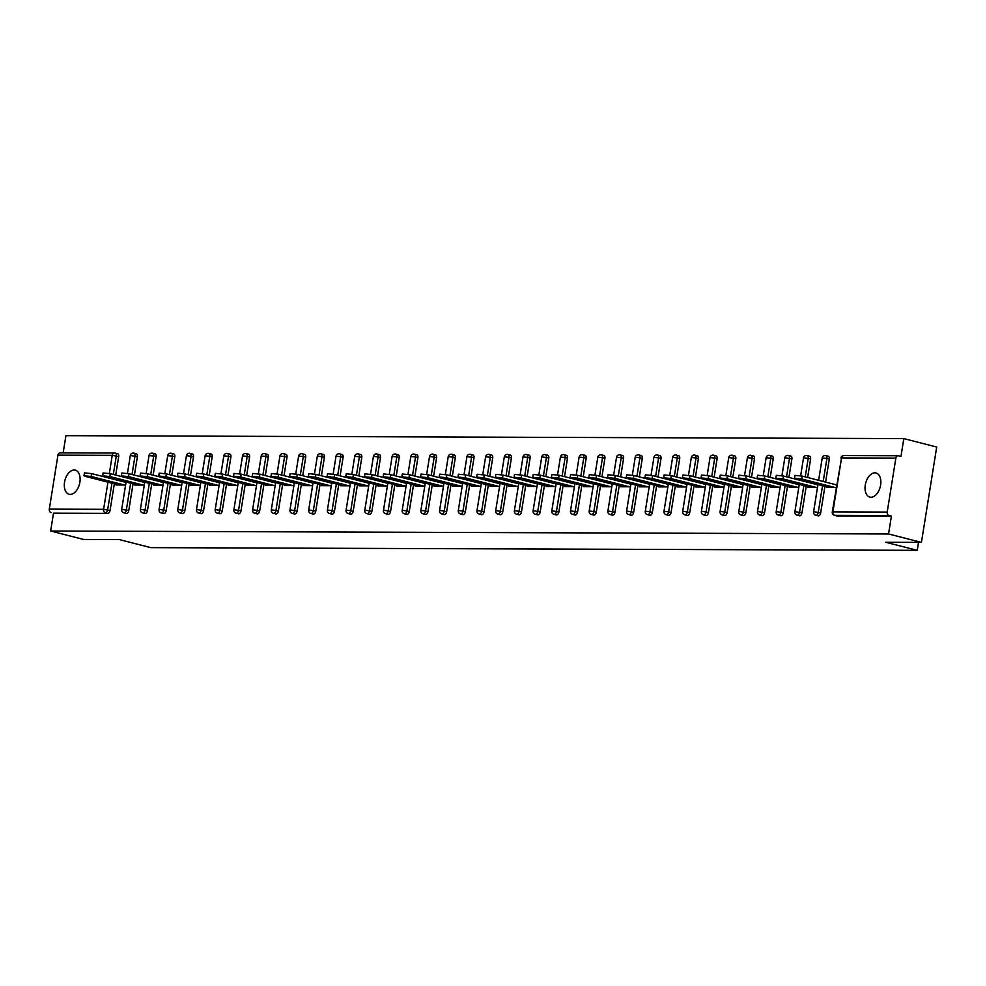 <?xml version="1.0" encoding="UTF-8"?>
<svg xmlns="http://www.w3.org/2000/svg" width="986" height="986" viewBox="0 0 986 986"><rect width="100%" height="100%" fill="white"/><g stroke="black" fill="none" stroke-linecap="round" stroke-linejoin="round"><path stroke-width="1.48" d="M874.902 472.824A12.448 7.531 -75.6 0 0 865.449 484.077A12.448 7.531 -75.6 0 0 869.862 497.092A12.448 7.531 -75.6 0 0 870.995 497.24A12.448 7.531 -75.6 0 0 880.449 485.975A12.448 7.531 -75.6 0 0 876.036 472.972A12.448 7.531 -75.6 0 0 874.902 472.824M74.16 470.002A12.448 7.531 -75.6 0 0 64.706 481.267A12.448 7.531 -75.6 0 0 69.119 494.269A12.448 7.531 -75.6 0 0 70.252 494.417A12.448 7.531 -75.6 0 0 79.706 483.165A12.448 7.531 -75.6 0 0 75.293 470.149A12.448 7.531 -75.6 0 0 74.16 470.002M903.817 438.61L900.957 456.444L898.554 455.828A2.921 2.292 90.2 0 0 898.11 455.766A2.921 2.292 90.2 0 0 895.855 458.108L887.203 512.079A2.921 2.292 90.2 0 0 889.002 515.518L891.406 516.134L888.546 533.968L921.429 542.386L936.7 447.04L903.817 438.61L65.914 435.664L63.166 452.833M921.429 542.386L885.711 542.263L917.239 550.336L918.508 542.374M917.239 550.336L150.772 547.637L119.244 539.564L83.527 539.441L50.643 531.01L53.49 513.188L107.794 513.373L53.49 513.188M51.099 512.572A2.921 2.292 -89.8 0 1 49.3 509.133L57.94 455.162A2.921 2.292 -89.8 0 1 60.208 452.82L114.512 453.018A2.921 2.292 -89.8 0 1 114.955 453.067A2.921 1.762 104.4 0 1 115.226 453.104A2.921 1.762 104.4 0 1 116.299 455.939L113.328 474.451M888.546 533.968L50.643 531.01M125.592 485.001L116.003 484.976L116.114 484.262M126.06 482.142L124.914 482.142M891.406 516.134L837.102 515.937A2.921 1.762 104.4 0 1 836.831 515.912A2.921 1.762 104.4 0 1 836.584 515.814M115.473 453.203L117.359 453.683A2.921 1.762 104.4 0 1 117.63 453.72A2.921 1.762 104.4 0 1 118.702 456.555L115.732 475.067M114.339 483.806L110.05 510.526A2.921 1.762 104.4 0 1 107.794 513.373M827.957 456.185A2.921 1.762 104.4 0 1 828.228 456.222A2.921 1.762 104.4 0 1 829.3 459.057L825.602 482.105M824.937 486.308L820.66 513.028A2.921 1.762 104.4 0 1 818.405 515.875A2.921 1.762 104.4 0 1 818.133 515.838A2.921 1.762 104.4 0 1 817.887 515.74M809.26 456.124A2.921 1.762 104.4 0 1 809.531 456.148A2.921 1.762 104.4 0 1 810.603 458.983L807.633 477.507M806.24 486.234L801.951 512.954A2.921 1.762 104.4 0 1 799.695 515.814A2.921 1.762 104.4 0 1 799.436 515.777A2.921 1.762 104.4 0 1 799.178 515.678M790.562 456.05A2.921 1.762 104.4 0 1 790.821 456.087A2.921 1.762 104.4 0 1 791.894 458.921L788.936 477.434M787.531 486.172L783.254 512.893A2.921 1.762 104.4 0 1 780.998 515.74A2.921 1.762 104.4 0 1 780.727 515.715A2.921 1.762 104.4 0 1 780.481 515.616M771.865 455.988A2.921 1.762 104.4 0 1 772.124 456.025A2.921 1.762 104.4 0 1 773.197 458.86L770.239 477.372M768.833 486.11L764.557 512.819A2.921 1.762 104.4 0 1 762.301 515.678A2.921 1.762 104.4 0 1 762.03 515.641A2.921 1.762 104.4 0 1 761.784 515.542M753.156 455.926A2.921 1.762 104.4 0 1 753.427 455.951A2.921 1.762 104.4 0 1 754.5 458.786L751.529 477.31M750.136 486.036L745.86 512.757A2.921 1.762 104.4 0 1 743.604 515.616A2.921 1.762 104.4 0 1 743.333 515.579A2.921 1.762 104.4 0 1 743.087 515.481M734.459 455.852A2.921 1.762 104.4 0 1 734.73 455.889A2.921 1.762 104.4 0 1 735.803 458.724L732.832 477.236M731.439 485.975L727.15 512.695A2.921 1.762 104.4 0 1 724.895 515.542A2.921 1.762 104.4 0 1 724.636 515.518A2.921 1.762 104.4 0 1 724.39 515.419M715.762 455.791A2.921 1.762 104.4 0 1 716.021 455.828A2.921 1.762 104.4 0 1 717.105 458.663L714.135 477.175M712.73 485.913L708.453 512.621A2.921 1.762 104.4 0 1 706.198 515.481A2.921 1.762 104.4 0 1 705.927 515.444A2.921 1.762 104.4 0 1 705.68 515.345M697.065 455.729A2.921 1.762 104.4 0 1 697.324 455.754A2.921 1.762 104.4 0 1 698.396 458.589L695.438 477.113M694.033 485.839L689.756 512.56A2.921 1.762 104.4 0 1 687.501 515.419A2.921 1.762 104.4 0 1 687.23 515.382A2.921 1.762 104.4 0 1 686.983 515.284M678.356 455.655A2.921 1.762 104.4 0 1 678.627 455.692A2.921 1.762 104.4 0 1 679.699 458.527L676.729 477.039M675.336 485.778L671.059 512.498A2.921 1.762 104.4 0 1 668.804 515.345A2.921 1.762 104.4 0 1 668.533 515.321A2.921 1.762 104.4 0 1 668.286 515.222M659.659 455.594A2.921 1.762 104.4 0 1 659.93 455.631A2.921 1.762 104.4 0 1 661.002 458.465L658.032 476.977M656.639 485.716L652.35 512.424A2.921 1.762 104.4 0 1 650.094 515.284A2.921 1.762 104.4 0 1 649.836 515.247A2.921 1.762 104.4 0 1 649.589 515.148M640.962 455.532A2.921 1.762 104.4 0 1 641.22 455.557A2.921 1.762 104.4 0 1 642.305 458.391L639.335 476.904M637.93 485.642L633.653 512.363A2.921 1.762 104.4 0 1 631.397 515.222A2.921 1.762 104.4 0 1 631.139 515.185A2.921 1.762 104.4 0 1 630.88 515.086M622.265 455.458A2.921 1.762 104.4 0 1 622.523 455.495A2.921 1.762 104.4 0 1 623.596 458.33L620.638 476.842M619.233 485.58L614.956 512.301A2.921 1.762 104.4 0 1 612.7 515.148A2.921 1.762 104.4 0 1 612.429 515.123A2.921 1.762 104.4 0 1 612.183 515.025M603.555 455.396A2.921 1.762 104.4 0 1 603.826 455.433A2.921 1.762 104.4 0 1 604.899 458.268L601.928 476.78M600.536 485.519L596.259 512.227A2.921 1.762 104.4 0 1 594.003 515.086A2.921 1.762 104.4 0 1 593.732 515.049A2.921 1.762 104.4 0 1 593.486 514.951M584.858 455.335A2.921 1.762 104.4 0 1 585.129 455.359A2.921 1.762 104.4 0 1 586.202 458.194L583.231 476.706M581.839 485.445L577.549 512.165A2.921 1.762 104.4 0 1 575.294 515.025A2.921 1.762 104.4 0 1 575.035 514.988A2.921 1.762 104.4 0 1 574.789 514.889M566.161 455.261A2.921 1.762 104.4 0 1 566.42 455.298A2.921 1.762 104.4 0 1 567.505 458.133L564.534 476.645M563.129 485.383L558.852 512.104A2.921 1.762 104.4 0 1 556.597 514.951A2.921 1.762 104.4 0 1 556.338 514.926A2.921 1.762 104.4 0 1 556.079 514.828M547.464 455.199A2.921 1.762 104.4 0 1 547.723 455.236A2.921 1.762 104.4 0 1 548.795 458.071L545.837 476.583M544.432 485.322L540.155 512.03A2.921 1.762 104.4 0 1 537.9 514.889A2.921 1.762 104.4 0 1 537.629 514.852A2.921 1.762 104.4 0 1 537.382 514.754M528.755 455.138A2.921 1.762 104.4 0 1 529.026 455.162A2.921 1.762 104.4 0 1 530.098 457.997L527.128 476.509M525.735 485.248L521.458 511.968A2.921 1.762 104.4 0 1 519.203 514.828A2.921 1.762 104.4 0 1 518.932 514.791A2.921 1.762 104.4 0 1 518.685 514.692M510.058 455.064A2.921 1.762 104.4 0 1 510.329 455.101A2.921 1.762 104.4 0 1 511.401 457.935L508.431 476.448M507.038 485.186L502.749 511.907A2.921 1.762 104.4 0 1 500.494 514.754A2.921 1.762 104.4 0 1 500.235 514.729A2.921 1.762 104.4 0 1 499.988 514.63M491.361 455.002A2.921 1.762 104.4 0 1 491.62 455.039A2.921 1.762 104.4 0 1 492.704 457.874L489.734 476.386M488.329 485.124L484.052 511.833A2.921 1.762 104.4 0 1 481.797 514.692A2.921 1.762 104.4 0 1 481.538 514.655A2.921 1.762 104.4 0 1 481.279 514.556M472.664 454.94A2.921 1.762 104.4 0 1 472.923 454.965A2.921 1.762 104.4 0 1 473.995 457.8L471.037 476.312M469.632 485.05L465.355 511.771A2.921 1.762 104.4 0 1 463.1 514.63A2.921 1.762 104.4 0 1 462.828 514.593A2.921 1.762 104.4 0 1 462.582 514.495M453.954 454.866A2.921 1.762 104.4 0 1 454.226 454.903A2.921 1.762 104.4 0 1 455.298 457.738L452.34 476.25M450.935 484.989L446.658 511.709A2.921 1.762 104.4 0 1 444.403 514.556A2.921 1.762 104.4 0 1 444.131 514.532A2.921 1.762 104.4 0 1 443.885 514.433M435.257 454.805A2.921 1.762 104.4 0 1 435.529 454.842A2.921 1.762 104.4 0 1 436.601 457.677L433.63 476.189M432.238 484.927L427.961 511.635A2.921 1.762 104.4 0 1 425.693 514.495A2.921 1.762 104.4 0 1 425.434 514.458A2.921 1.762 104.4 0 1 425.188 514.359M416.56 454.743A2.921 1.762 104.4 0 1 416.819 454.768A2.921 1.762 104.4 0 1 417.904 457.603L414.933 476.115M413.528 484.853L409.252 511.574A2.921 1.762 104.4 0 1 406.996 514.433A2.921 1.762 104.4 0 1 406.737 514.396A2.921 1.762 104.4 0 1 406.478 514.298M397.863 454.669A2.921 1.762 104.4 0 1 398.122 454.706A2.921 1.762 104.4 0 1 399.194 457.541L396.236 476.053M394.831 484.792L390.555 511.512A2.921 1.762 104.4 0 1 388.299 514.359A2.921 1.762 104.4 0 1 388.028 514.335A2.921 1.762 104.4 0 1 387.781 514.236M379.154 454.608A2.921 1.762 104.4 0 1 379.425 454.645A2.921 1.762 104.4 0 1 380.497 457.479L377.539 475.991M376.134 484.73L371.858 511.438A2.921 1.762 104.4 0 1 369.602 514.298A2.921 1.762 104.4 0 1 369.331 514.261A2.921 1.762 104.4 0 1 369.084 514.162M360.457 454.546A2.921 1.762 104.4 0 1 360.728 454.571A2.921 1.762 104.4 0 1 361.8 457.405L358.83 475.918M357.437 484.656L353.161 511.377A2.921 1.762 104.4 0 1 350.893 514.236A2.921 1.762 104.4 0 1 350.634 514.199A2.921 1.762 104.4 0 1 350.387 514.1M341.76 454.472A2.921 1.762 104.4 0 1 342.031 454.509A2.921 1.762 104.4 0 1 343.103 457.344L340.133 475.856M338.74 484.594L334.451 511.315A2.921 1.762 104.4 0 1 332.196 514.162A2.921 1.762 104.4 0 1 331.937 514.125A2.921 1.762 104.4 0 1 331.678 514.039M323.063 454.41A2.921 1.762 104.4 0 1 323.322 454.447A2.921 1.762 104.4 0 1 324.394 457.27L321.436 475.794M320.031 484.533L315.754 511.241A2.921 1.762 104.4 0 1 313.499 514.1A2.921 1.762 104.4 0 1 313.228 514.063A2.921 1.762 104.4 0 1 312.981 513.965M304.354 454.349A2.921 1.762 104.4 0 1 304.625 454.373A2.921 1.762 104.4 0 1 305.697 457.208L302.739 475.72M301.334 484.459L297.057 511.179A2.921 1.762 104.4 0 1 294.802 514.039A2.921 1.762 104.4 0 1 294.531 514.002A2.921 1.762 104.4 0 1 294.284 513.903M285.657 454.275A2.921 1.762 104.4 0 1 285.928 454.312A2.921 1.762 104.4 0 1 287 457.147L284.03 475.659M282.637 484.397L278.36 511.118A2.921 1.762 104.4 0 1 276.092 513.965A2.921 1.762 104.4 0 1 275.834 513.928A2.921 1.762 104.4 0 1 275.587 513.829M266.959 454.213A2.921 1.762 104.4 0 1 267.231 454.25A2.921 1.762 104.4 0 1 268.303 457.073L265.333 475.597M263.94 484.336L259.651 511.044A2.921 1.762 104.4 0 1 257.395 513.903A2.921 1.762 104.4 0 1 257.136 513.866A2.921 1.762 104.4 0 1 256.878 513.768M248.262 454.152A2.921 1.762 104.4 0 1 248.521 454.176A2.921 1.762 104.4 0 1 249.594 457.011L246.636 475.523M245.231 484.262L240.954 510.982A2.921 1.762 104.4 0 1 238.698 513.842A2.921 1.762 104.4 0 1 238.427 513.805A2.921 1.762 104.4 0 1 238.181 513.706M229.553 454.078A2.921 1.762 104.4 0 1 229.824 454.115A2.921 1.762 104.4 0 1 230.897 456.949L227.939 475.462M226.534 484.2L222.257 510.921A2.921 1.762 104.4 0 1 220.001 513.768A2.921 1.762 104.4 0 1 219.73 513.731A2.921 1.762 104.4 0 1 219.484 513.632M210.856 454.016A2.921 1.762 104.4 0 1 211.127 454.053A2.921 1.762 104.4 0 1 212.2 456.875L209.229 475.4M207.836 484.126L203.56 510.847A2.921 1.762 104.4 0 1 201.304 513.706A2.921 1.762 104.4 0 1 201.033 513.669A2.921 1.762 104.4 0 1 200.787 513.57M192.159 453.942A2.921 1.762 104.4 0 1 192.43 453.979A2.921 1.762 104.4 0 1 193.502 456.814L190.532 475.326M189.139 484.064L184.85 510.785A2.921 1.762 104.4 0 1 182.595 513.632A2.921 1.762 104.4 0 1 182.336 513.607A2.921 1.762 104.4 0 1 182.077 513.509M173.462 453.88A2.921 1.762 104.4 0 1 173.721 453.917A2.921 1.762 104.4 0 1 174.793 456.752L171.835 475.264M170.43 484.003L166.153 510.723A2.921 1.762 104.4 0 1 163.898 513.57A2.921 1.762 104.4 0 1 163.627 513.533A2.921 1.762 104.4 0 1 163.38 513.435M154.765 453.819A2.921 1.762 104.4 0 1 155.024 453.856A2.921 1.762 104.4 0 1 156.096 456.678L153.138 475.203M151.733 483.929L147.456 510.649A2.921 1.762 104.4 0 1 145.201 513.509A2.921 1.762 104.4 0 1 144.93 513.472A2.921 1.762 104.4 0 1 144.683 513.373M136.056 453.745A2.921 1.762 104.4 0 1 136.327 453.782A2.921 1.762 104.4 0 1 137.399 456.617L134.429 475.129M133.036 483.867L128.759 510.588A2.921 1.762 104.4 0 1 126.504 513.435A2.921 1.762 104.4 0 1 126.233 513.41A2.921 1.762 104.4 0 1 125.986 513.312M134.823 484.323L134.7 485.038L144.301 485.075M144.757 482.216L143.611 482.203M153.52 484.397L153.409 485.1L162.998 485.137M163.454 482.277L162.32 482.277M172.217 484.459L172.106 485.174L181.695 485.198M182.151 482.339L181.017 482.339M190.914 484.52L190.803 485.235L200.392 485.272M200.861 482.413L199.714 482.4M209.624 484.594L209.5 485.297L219.102 485.334M219.558 482.474L218.411 482.474M228.321 484.656L228.21 485.371L237.799 485.395M238.255 482.536L237.121 482.536M247.018 484.718L246.907 485.432L256.496 485.469M256.952 482.61L255.818 482.598M265.715 484.792L265.604 485.494L275.193 485.531M275.649 482.672L274.515 482.672M284.424 484.853L284.301 485.568L293.902 485.605M294.358 482.733L293.212 482.733M303.121 484.915L303.01 485.63L312.599 485.667M313.055 482.807L311.921 482.795M321.818 484.989L321.707 485.691L331.296 485.728M331.752 482.869L330.618 482.869M340.515 485.05L340.404 485.765L349.993 485.802M350.449 482.93L349.315 482.93M359.224 485.112L359.101 485.827L368.702 485.864M369.158 483.004L368.012 482.992M377.921 485.186L377.811 485.888L387.399 485.925M387.855 483.066L386.709 483.066M396.618 485.248L396.508 485.962L406.096 485.999M406.552 483.128L405.419 483.128M415.316 485.309L415.205 486.024L424.793 486.061M425.249 483.202L424.116 483.189M434.025 485.383L433.902 486.098L443.503 486.123M443.959 483.263L442.813 483.263M452.722 485.445L452.611 486.16L462.2 486.197M462.656 483.337L461.51 483.325M471.419 485.506L471.308 486.221L480.897 486.258M481.353 483.399L480.219 483.399M490.116 485.58L490.005 486.295L499.594 486.32M500.05 483.46L498.916 483.46M508.825 485.642L508.702 486.357L518.291 486.394M518.759 483.534L517.613 483.522M527.522 485.704L527.411 486.418L537 486.455M537.456 483.596L536.31 483.596M546.219 485.778L546.108 486.492L555.697 486.517M556.153 483.658L555.019 483.658M564.916 485.839L564.805 486.554L574.394 486.591M574.85 483.732L573.716 483.719M583.626 485.901L583.502 486.616L593.091 486.653M593.56 483.793L592.413 483.793M602.323 485.975L602.212 486.69L611.801 486.714M612.257 483.855L611.11 483.855M621.02 486.036L620.909 486.751L630.498 486.788M630.954 483.929L629.82 483.916M639.717 486.098L639.606 486.813L649.195 486.85M649.651 483.99L648.517 483.99M658.426 486.172L658.303 486.887L667.892 486.911M668.36 484.052L667.214 484.052M677.123 486.234L677.012 486.948L686.601 486.985M687.057 484.126L685.911 484.114M695.82 486.295L695.709 487.01L705.298 487.047M705.754 484.188L704.62 484.188M714.517 486.369L714.406 487.084L723.995 487.109M724.451 484.249L723.317 484.249M733.214 486.431L733.103 487.146L742.692 487.183M743.161 484.323L742.014 484.311M751.924 486.492L751.8 487.207L761.402 487.244M761.858 484.385L760.711 484.385M770.621 486.566L770.51 487.281L780.099 487.306M780.555 484.446L779.421 484.446M789.318 486.628L789.207 487.343L798.796 487.38M799.252 484.52L798.118 484.508M808.015 486.702L807.904 487.404L817.493 487.441M817.961 484.582L816.815 484.582M826.724 486.764L826.601 487.478L836.202 487.503M836.658 484.644L835.512 484.644M83.946 475.745L84.402 472.886L91.587 473.6L91.119 476.46L83.946 475.745L85.609 476.448L118.949 484.989M91.119 476.46L124.458 485.001M91.587 473.6L126.011 482.425M102.643 475.819L103.111 472.947L110.284 473.674L109.828 476.534L102.643 475.819L137.646 485.05M109.828 476.534L143.155 485.063M110.284 473.674L144.708 482.487M121.352 475.881L121.808 473.021L128.981 473.736L128.525 476.595L121.352 475.881L123.016 476.583L156.343 485.112M128.525 476.595L161.852 485.137M128.981 473.736L163.405 482.548M140.049 475.942L140.505 473.083L147.678 473.798L147.222 476.657L140.049 475.942L141.713 476.645L175.04 485.186M147.222 476.657L180.561 485.198M147.678 473.798L182.114 482.622M158.746 476.016L159.202 473.144L166.387 473.872L165.919 476.731L158.746 476.016L193.737 485.248M165.919 476.731L199.258 485.26M166.387 473.872L200.811 482.684M177.443 476.078L177.911 473.218L185.085 473.933L184.629 476.793L177.443 476.078L179.107 476.78L212.446 485.309M184.629 476.793L217.955 485.334M185.085 473.933L219.508 482.758M196.152 476.139L196.608 473.28L203.782 473.995L203.326 476.854L196.152 476.139L197.804 476.842L231.143 485.383M203.326 476.854L236.652 485.395M203.782 473.995L238.205 482.82M214.849 476.213L215.305 473.342L222.479 474.069L222.023 476.928L214.849 476.213L249.84 485.445M222.023 476.928L255.362 485.469M222.479 474.069L256.915 482.881M233.546 476.275L234.002 473.416L241.188 474.13L240.72 476.99L233.546 476.275L235.21 476.977L268.537 485.506M240.72 476.99L274.059 485.531M241.188 474.13L275.612 482.955M252.243 476.337L252.712 473.477L259.885 474.192L259.429 477.051L252.243 476.337L253.907 477.039L287.246 485.58M259.429 477.051L292.756 485.593M259.885 474.192L294.309 483.017M270.953 476.411L271.409 473.551L278.582 474.266L278.126 477.125L270.953 476.411L272.604 477.101L305.943 485.642M278.126 477.125L311.453 485.667M278.582 474.266L313.006 483.078M289.65 476.472L290.106 473.613L297.279 474.328L296.823 477.187L289.65 476.472L291.314 477.175L324.64 485.704M296.823 477.187L330.162 485.728M297.279 474.328L331.715 483.152M308.347 476.534L308.803 473.674L315.976 474.389L315.52 477.249L308.347 476.534L310.011 477.236L343.338 485.778M315.52 477.249L348.859 485.79M315.976 474.389L350.412 483.214M327.044 476.608L327.512 473.748L334.685 474.463L334.229 477.323L327.044 476.608L362.047 485.839M334.229 477.323L367.556 485.864M334.685 474.463L369.109 483.276M345.753 476.669L346.209 473.81L353.382 474.525L352.926 477.384L345.753 476.669L347.405 477.372L380.744 485.901M352.926 477.384L386.253 485.925M353.382 474.525L387.806 483.35M364.45 476.731L364.906 473.872L372.079 474.586L371.623 477.458L364.45 476.731L366.114 477.434L399.441 485.975M371.623 477.458L404.963 485.987M372.079 474.586L406.515 483.411M383.147 476.805L383.603 473.946L390.776 474.66L390.32 477.52L383.147 476.805L418.138 486.036M390.32 477.52L423.66 486.061M390.776 474.66L425.212 483.473M401.844 476.867L402.313 474.007L409.486 474.722L409.03 477.581L401.844 476.867L403.508 477.569L436.847 486.098M409.03 477.581L442.357 486.123M409.486 474.722L443.91 483.547M420.554 476.928L421.01 474.069L428.183 474.784L427.727 477.655L420.554 476.928L422.205 477.631L455.544 486.172M427.727 477.655L461.054 486.184M428.183 474.784L462.607 483.608M439.251 477.002L439.707 474.143L446.88 474.858L446.424 477.717L439.251 477.002L474.241 486.234M446.424 477.717L479.763 486.258M446.88 474.858L481.316 483.67M457.948 477.064L458.404 474.204L465.577 474.919L465.121 477.779L457.948 477.064L459.612 477.766L492.938 486.295M465.121 477.779L498.46 486.32M465.577 474.919L500.013 483.744M476.645 477.125L477.113 474.266L484.286 474.981L483.83 477.853L476.645 477.125L478.309 477.828L511.648 486.369M483.83 477.853L517.157 486.381M484.286 474.981L518.71 483.806M495.354 477.199L495.81 474.34L502.983 475.055L502.527 477.914L495.354 477.199L497.006 477.89L530.345 486.431M502.527 477.914L535.854 486.455M502.983 475.055L537.407 483.867M514.051 477.261L514.507 474.402L521.68 475.116L521.224 477.976L514.051 477.261L515.715 477.964L549.042 486.492M521.224 477.976L554.551 486.517M521.68 475.116L556.116 483.941M532.748 477.323L533.204 474.463L540.377 475.178L539.921 478.05L532.748 477.323L534.412 478.025L567.739 486.566M539.921 478.05L573.26 486.579M540.377 475.178L574.813 484.003M551.445 477.397L551.901 474.537L559.087 475.252L558.618 478.111L551.445 477.397L586.448 486.628M558.618 478.111L591.957 486.653M559.087 475.252L593.51 484.064M570.154 477.458L570.611 474.599L577.784 475.314L577.328 478.173L570.154 477.458L571.806 478.161L605.145 486.69M577.328 478.173L610.654 486.714M577.784 475.314L612.207 484.138M588.852 477.52L589.308 474.66L596.481 475.388L596.025 478.247L588.852 477.52L590.515 478.222L623.842 486.764M596.025 478.247L629.351 486.776M596.481 475.388L630.917 484.2M607.549 477.594L608.005 474.734L615.178 475.449L614.722 478.309L607.549 477.594L642.539 486.825M614.722 478.309L648.061 486.85M615.178 475.449L649.614 484.262M626.246 477.655L626.702 474.796L633.887 475.511L633.419 478.37L626.246 477.655L627.909 478.358L661.249 486.887M633.419 478.37L666.758 486.911M633.887 475.511L668.311 484.336M644.955 477.717L645.411 474.858L652.584 475.585L652.128 478.444L644.955 477.717L646.606 478.42L679.946 486.961M652.128 478.444L685.455 486.973M652.584 475.585L687.008 484.397M663.652 477.791L664.108 474.932L671.281 475.646L670.825 478.506L663.652 477.791L698.643 487.022M670.825 478.506L704.152 487.047M671.281 475.646L705.705 484.459M682.349 477.853L682.805 474.993L689.978 475.708L689.522 478.567L682.349 477.853L684.013 478.555L717.34 487.084M689.522 478.567L722.861 487.109M689.978 475.708L724.414 484.533M701.046 477.914L701.502 475.055L708.688 475.782L708.219 478.641L701.046 477.914L702.71 478.617L736.049 487.158M708.219 478.641L741.558 487.17M708.688 475.782L743.111 484.594M719.743 477.988L720.211 475.129L727.385 475.844L726.928 478.703L719.743 477.988L754.746 487.22M726.928 478.703L760.255 487.244M727.385 475.844L761.808 484.656M738.452 478.05L738.908 475.19L746.082 475.905L745.626 478.765L738.452 478.05L740.116 478.752L773.443 487.281M745.626 478.765L778.952 487.306M746.082 475.905L780.505 484.73M757.149 478.111L757.605 475.252L764.779 475.979L764.323 478.839L757.149 478.111L758.813 478.814L792.14 487.355M764.323 478.839L797.662 487.367M764.779 475.979L799.215 484.792M775.846 478.185L776.302 475.326L783.488 476.041L783.02 478.9L775.846 478.185L810.837 487.417M783.02 478.9L816.359 487.441M783.488 476.041L817.912 484.853M794.543 478.247L795.012 475.388L802.185 476.102L801.729 478.962L794.543 478.247L796.207 478.95L829.546 487.491M801.729 478.962L835.056 487.503M802.185 476.102L836.609 484.927M49.3 509.133L103.604 509.318L107.955 482.166M109.347 473.453L112.244 455.347L57.94 455.162M111.936 483.189L107.647 509.91A2.921 1.762 -75.6 0 1 105.391 512.757A2.921 2.292 -89.8 0 1 103.604 509.318L110.05 510.526M118.702 456.555L112.244 455.347A2.921 2.292 -89.8 0 1 114.512 453.018A2.921 2.921 0 0 1 115.226 453.104L117.63 453.72M895.855 458.108L841.551 457.923L832.899 511.894L887.203 512.079M889.002 515.518L834.698 515.333L837.102 515.937M832.899 511.894A2.921 2.292 90.2 0 0 834.698 515.333A2.921 1.762 104.4 0 1 834.427 515.296A2.921 2.921 0 0 1 832.27 512.005L832.899 511.894M844.262 455.643A2.921 2.292 90.2 0 0 843.806 455.581A2.921 2.292 90.2 0 0 841.551 457.923L832.27 512.005M137.399 456.617L130.312 455.532L127.453 473.403M130.633 483.251L126.356 509.972L121.672 509.503A2.921 2.921 0 0 0 123.829 512.794A2.921 1.762 104.4 0 0 124.1 512.831A2.921 1.762 -75.6 0 0 126.356 509.972L128.759 510.588M133.652 453.141A2.921 1.762 104.4 0 1 133.923 453.166A2.921 1.762 104.4 0 1 134.996 456L132.025 474.512M156.096 456.678L153.693 456.062L150.735 474.586M149.33 483.325L145.053 510.033L147.456 510.649M174.793 456.752L172.402 456.136L169.432 474.648M168.027 483.386L163.75 510.107L166.153 510.723M193.502 456.814L191.099 456.198L188.129 474.71M186.736 483.448L182.447 510.169L184.85 510.785M212.2 456.875L209.796 456.271L206.826 474.784M205.433 483.522L201.156 510.23L203.56 510.847M230.897 456.949L228.493 456.333L225.535 474.845M224.13 483.584L219.853 510.304L222.257 510.921M249.594 457.011L247.203 456.395L244.232 474.907M242.827 483.645L238.55 510.366L240.954 510.982M268.303 457.073L265.9 456.469L262.929 474.981M261.536 483.719L257.247 510.428L259.651 511.044M287 457.147L284.597 456.53L281.626 475.042M280.234 483.781L275.957 510.501L278.36 511.118M305.697 457.208L303.294 456.592L300.336 475.104M298.931 483.843L294.654 510.563L297.057 511.179M324.394 457.27L322.003 456.666L319.033 475.178M317.628 483.916L313.351 510.625L315.754 511.241M343.103 457.344L340.7 456.728L337.73 475.24M336.337 483.978L332.048 510.699L334.451 511.315M361.8 457.405L359.397 456.789L356.427 475.301M355.034 484.04L350.757 510.76L353.161 511.377M380.497 457.479L378.094 456.863L375.136 475.375M373.731 484.114L369.454 510.822L371.858 511.438M399.194 457.541L396.791 456.925L393.833 475.437M392.428 484.175L388.151 510.896L390.555 511.512M417.904 457.603L415.5 456.986L412.53 475.498M411.137 484.237L406.848 510.958L409.252 511.574M436.601 457.677L434.197 457.06L431.227 475.572M429.834 484.311L425.558 511.019L427.961 511.635M455.298 457.738L452.894 457.122L449.936 475.634M448.531 484.372L444.255 511.093L446.658 511.709M473.995 457.8L471.591 457.184L468.633 475.696M467.228 484.434L462.952 511.155L465.355 511.771M492.704 457.874L490.301 457.257L487.33 475.77M485.938 484.508L481.649 511.216L484.052 511.833M511.401 457.935L508.998 457.319L506.028 475.831M504.635 484.57L500.358 511.29L502.749 511.907M530.098 457.997L527.695 457.381L524.737 475.905M523.332 484.631L519.055 511.352L521.458 511.968M548.795 458.071L546.392 457.455L543.434 475.967M542.029 484.705L537.752 511.414L540.155 512.03M567.505 458.133L565.101 457.516L562.131 476.028M560.726 484.767L556.449 511.487L558.852 512.104M586.202 458.194L583.798 457.578L580.828 476.102M579.435 484.829L575.158 511.549L577.549 512.165M604.899 458.268L602.495 457.652L599.537 476.164M598.132 484.902L593.855 511.611L596.259 512.227M623.596 458.33L621.192 457.714L618.234 476.226M616.829 484.964L612.553 511.685L614.956 512.301M642.305 458.391L639.902 457.775L636.931 476.3M635.526 485.026L631.25 511.746L633.653 512.363M661.002 458.465L658.599 457.849L655.628 476.361M654.236 485.1L649.947 511.82L652.35 512.424M679.699 458.527L677.296 457.911L674.325 476.423M672.933 485.161L668.656 511.882L671.059 512.498M698.396 458.589L695.993 457.972L693.035 476.497M691.63 485.223L687.353 511.944L689.756 512.56M717.105 458.663L714.702 458.046L711.732 476.558M710.327 485.297L706.05 512.017L708.453 512.621M735.803 458.724L733.399 458.108L730.429 476.62M729.036 485.358L724.747 512.079L727.15 512.695M754.5 458.786L752.096 458.17L749.126 476.694M747.733 485.42L743.456 512.141L745.86 512.757M773.197 458.86L770.793 458.243L767.835 476.756M766.43 485.494L762.153 512.215L764.557 512.819M791.894 458.921L789.503 458.305L786.532 476.817M785.127 485.556L780.85 512.276L783.254 512.893M810.603 458.983L808.2 458.367L805.229 476.891M803.837 485.617L799.547 512.338L801.951 512.954M829.3 459.057L826.897 458.441L823.199 481.488M822.534 485.691L818.257 512.412L820.66 513.028M152.362 453.203A2.921 1.762 104.4 0 1 152.62 453.24A2.921 1.762 104.4 0 1 153.693 456.062L149.022 455.606L146.15 473.465M140.998 509.454L140.369 509.565A2.921 2.921 0 0 0 142.526 512.856A2.921 1.762 104.4 0 0 142.797 512.893A2.921 1.762 -75.6 0 0 145.053 510.033L140.998 509.454M171.059 453.264A2.921 1.762 104.4 0 1 171.317 453.301A2.921 1.762 104.4 0 1 172.402 456.136L167.719 455.668L164.859 473.526M159.707 509.515L159.079 509.639A2.921 2.921 0 0 0 161.236 512.917A2.921 1.762 104.4 0 0 161.494 512.954A2.921 1.762 -75.6 0 0 163.75 510.107L159.707 509.515M189.756 453.338A2.921 1.762 104.4 0 1 190.027 453.363A2.921 1.762 104.4 0 1 191.099 456.198L186.416 455.729L183.556 473.6M178.404 509.589L177.776 509.7A2.921 2.921 0 0 0 179.933 512.991A2.921 1.762 104.4 0 0 180.191 513.028A2.921 1.762 -75.6 0 0 182.447 510.169L178.404 509.589M208.453 453.4A2.921 1.762 104.4 0 1 208.724 453.437A2.921 1.762 104.4 0 1 209.796 456.271L205.113 455.803L202.253 473.662M197.101 509.651L196.473 509.762A2.921 2.921 0 0 0 198.63 513.053A2.921 1.762 104.4 0 0 198.901 513.09A2.921 1.762 -75.6 0 0 201.156 510.23L197.101 509.651M227.162 453.461A2.921 1.762 104.4 0 1 227.421 453.498A2.921 1.762 104.4 0 1 228.493 456.333L223.822 455.865L220.95 473.724M215.798 509.713L215.17 509.836A2.921 2.921 0 0 0 217.327 513.127A2.921 1.762 104.4 0 0 217.598 513.151A2.921 1.762 -75.6 0 0 219.853 510.304L215.798 509.713M245.859 453.535A2.921 1.762 104.4 0 1 246.118 453.56A2.921 1.762 104.4 0 1 247.203 456.395L242.519 455.926L239.66 473.798M234.508 509.787L233.867 509.898A2.921 2.921 0 0 0 236.036 513.188A2.921 1.762 104.4 0 0 236.295 513.225A2.921 1.762 -75.6 0 0 238.55 510.366L234.508 509.787M264.556 453.597A2.921 1.762 104.4 0 1 264.827 453.634A2.921 1.762 104.4 0 1 265.9 456.469L261.216 456L258.357 473.859M253.205 509.848L252.576 509.959A2.921 2.921 0 0 0 254.733 513.25A2.921 1.762 104.4 0 0 254.992 513.287A2.921 1.762 -75.6 0 0 257.247 510.428L253.205 509.848M283.253 453.659A2.921 1.762 104.4 0 1 283.524 453.696A2.921 1.762 104.4 0 1 284.597 456.53L279.913 456.062L277.054 473.921M271.902 509.91L271.273 510.033A2.921 2.921 0 0 0 273.43 513.324A2.921 1.762 104.4 0 0 273.701 513.349A2.921 1.762 -75.6 0 0 275.957 510.501L271.902 509.91M301.962 453.733A2.921 1.762 104.4 0 1 302.221 453.757A2.921 1.762 104.4 0 1 303.294 456.592L298.622 456.124L295.751 473.995M290.599 509.984L289.97 510.095A2.921 2.921 0 0 0 292.127 513.386A2.921 1.762 104.4 0 0 292.398 513.423A2.921 1.762 -75.6 0 0 294.654 510.563L290.599 509.984M320.66 453.794A2.921 1.762 104.4 0 1 320.918 453.831A2.921 1.762 104.4 0 1 322.003 456.666L317.319 456.198L314.46 474.056M309.308 510.045L308.667 510.156A2.921 2.921 0 0 0 310.824 513.447A2.921 1.762 104.4 0 0 311.095 513.484A2.921 1.762 -75.6 0 0 313.351 510.625L309.308 510.045M339.357 453.856A2.921 1.762 104.4 0 1 339.628 453.893A2.921 1.762 104.4 0 1 340.7 456.728L336.016 456.259L333.157 474.118M328.005 510.107L327.377 510.23A2.921 2.921 0 0 0 329.534 513.521A2.921 1.762 104.4 0 0 329.792 513.546A2.921 1.762 -75.6 0 0 332.048 510.699L328.005 510.107M358.054 453.93A2.921 1.762 104.4 0 1 358.325 453.954A2.921 1.762 104.4 0 1 359.397 456.789L354.714 456.321L351.854 474.192M346.702 510.181L346.074 510.292A2.921 2.921 0 0 0 348.231 513.583A2.921 1.762 104.4 0 0 348.502 513.62A2.921 1.762 -75.6 0 0 350.757 510.76L346.702 510.181M376.763 453.991A2.921 1.762 104.4 0 1 377.022 454.028A2.921 1.762 104.4 0 1 378.094 456.863L373.423 456.395L370.551 474.254M365.399 510.243L364.771 510.354A2.921 2.921 0 0 0 366.928 513.644A2.921 1.762 104.4 0 0 367.199 513.681A2.921 1.762 -75.6 0 0 369.454 510.822L365.399 510.243M395.46 454.053A2.921 1.762 104.4 0 1 395.719 454.09A2.921 1.762 104.4 0 1 396.791 456.925L392.12 456.456L389.26 474.315M384.096 510.304L383.468 510.428A2.921 2.921 0 0 0 385.625 513.718A2.921 1.762 104.4 0 0 385.896 513.743A2.921 1.762 -75.6 0 0 388.151 510.896L384.096 510.304M414.157 454.127A2.921 1.762 104.4 0 1 414.428 454.152A2.921 1.762 104.4 0 1 415.5 456.986L410.817 456.518L407.957 474.389M402.806 510.378L402.177 510.489A2.921 2.921 0 0 0 404.334 513.78A2.921 1.762 104.4 0 0 404.593 513.817A2.921 1.762 -75.6 0 0 406.848 510.958L402.806 510.378M432.854 454.189A2.921 1.762 104.4 0 1 433.125 454.226A2.921 1.762 104.4 0 1 434.197 457.06L429.514 456.592L426.655 474.451M421.503 510.44L420.874 510.551A2.921 2.921 0 0 0 423.031 513.842A2.921 1.762 104.4 0 0 423.302 513.879A2.921 1.762 -75.6 0 0 425.558 511.019L421.503 510.44M451.551 454.25A2.921 1.762 104.4 0 1 451.822 454.287A2.921 1.762 104.4 0 1 452.894 457.122L448.223 456.654L445.352 474.512M440.2 510.501L439.571 510.625A2.921 2.921 0 0 0 441.728 513.916A2.921 1.762 104.4 0 0 441.999 513.94A2.921 1.762 -75.6 0 0 444.255 511.093L440.2 510.501M470.26 454.324A2.921 1.762 104.4 0 1 470.519 454.349A2.921 1.762 104.4 0 1 471.591 457.184L466.92 456.715L464.061 474.586M458.897 510.575L458.268 510.686A2.921 2.921 0 0 0 460.425 513.977A2.921 1.762 104.4 0 0 460.696 514.014A2.921 1.762 -75.6 0 0 462.952 511.155L458.897 510.575M488.957 454.386A2.921 1.762 104.4 0 1 489.229 454.423A2.921 1.762 104.4 0 1 490.301 457.257L485.617 456.789L482.758 474.648M477.606 510.637L476.977 510.748A2.921 2.921 0 0 0 479.134 514.039A2.921 1.762 104.4 0 0 479.393 514.076A2.921 1.762 -75.6 0 0 481.649 511.216L477.606 510.637M507.654 454.447A2.921 1.762 104.4 0 1 507.926 454.484A2.921 1.762 104.4 0 1 508.998 457.319L504.314 456.851L501.455 474.71M496.303 510.699L495.675 510.822A2.921 2.921 0 0 0 497.831 514.113A2.921 1.762 104.4 0 0 498.09 514.137A2.921 1.762 -75.6 0 0 500.358 511.29L496.303 510.699M526.351 454.521A2.921 1.762 104.4 0 1 526.623 454.546A2.921 1.762 104.4 0 1 527.695 457.381L523.011 456.912L520.152 474.784M515 510.773L514.372 510.884A2.921 2.921 0 0 0 516.528 514.174A2.921 1.762 104.4 0 0 516.8 514.211A2.921 1.762 -75.6 0 0 519.055 511.352L515 510.773M545.061 454.583A2.921 1.762 104.4 0 1 545.32 454.62A2.921 1.762 104.4 0 1 546.392 457.455L541.721 456.986L538.861 474.845M533.697 510.834L533.069 510.958A2.921 2.921 0 0 0 535.225 514.236A2.921 1.762 104.4 0 0 535.497 514.273A2.921 1.762 -75.6 0 0 537.752 511.414L533.697 510.834M563.758 454.645A2.921 1.762 104.4 0 1 564.029 454.682A2.921 1.762 104.4 0 1 565.101 457.516L560.418 457.048L557.558 474.907M552.406 510.896L551.778 511.019A2.921 2.921 0 0 0 553.935 514.31A2.921 1.762 104.4 0 0 554.194 514.335A2.921 1.762 -75.6 0 0 556.449 511.487L552.406 510.896M582.455 454.719A2.921 1.762 104.4 0 1 582.726 454.743A2.921 1.762 104.4 0 1 583.798 457.578L579.115 457.11L576.255 474.981M571.104 510.97L570.475 511.081A2.921 2.921 0 0 0 572.632 514.372A2.921 1.762 104.4 0 0 572.891 514.409A2.921 1.762 -75.6 0 0 575.158 511.549L571.104 510.97M601.152 454.78A2.921 1.762 104.4 0 1 601.423 454.817A2.921 1.762 104.4 0 1 602.495 457.652L597.812 457.184L594.952 475.042M589.801 511.031L589.172 511.155A2.921 2.921 0 0 0 591.329 514.433A2.921 1.762 104.4 0 0 591.6 514.47A2.921 1.762 -75.6 0 0 593.855 511.611L589.801 511.031M619.861 454.842A2.921 1.762 104.4 0 1 620.12 454.879A2.921 1.762 104.4 0 1 621.192 457.714L616.521 457.245L613.662 475.104M608.498 511.105L607.869 511.216A2.921 2.921 0 0 0 610.026 514.507A2.921 1.762 104.4 0 0 610.297 514.532A2.921 1.762 -75.6 0 0 612.553 511.685L608.498 511.105M638.558 454.916A2.921 1.762 104.4 0 1 638.817 454.94A2.921 1.762 104.4 0 1 639.902 457.775L635.218 457.307L632.359 475.178M627.207 511.167L626.578 511.278A2.921 2.921 0 0 0 628.735 514.569A2.921 1.762 104.4 0 0 628.994 514.606A2.921 1.762 -75.6 0 0 631.25 511.746L627.207 511.167M657.255 454.977A2.921 1.762 104.4 0 1 657.526 455.014A2.921 1.762 104.4 0 1 658.599 457.849L653.915 457.381L651.056 475.24M645.904 511.229L645.275 511.352A2.921 2.921 0 0 0 647.432 514.63A2.921 1.762 104.4 0 0 647.691 514.667A2.921 1.762 -75.6 0 0 649.947 511.82L645.904 511.229M675.952 455.039A2.921 1.762 104.4 0 1 676.223 455.076A2.921 1.762 104.4 0 1 677.296 457.911L672.612 457.442L669.753 475.301M664.601 511.303L663.972 511.414A2.921 2.921 0 0 0 666.129 514.704A2.921 1.762 104.4 0 0 666.4 514.729A2.921 1.762 -75.6 0 0 668.656 511.882L664.601 511.303M694.662 455.113A2.921 1.762 104.4 0 1 694.92 455.15A2.921 1.762 104.4 0 1 695.993 457.972L691.322 457.504L688.462 475.375M683.298 511.364L682.669 511.475A2.921 2.921 0 0 0 684.826 514.766A2.921 1.762 104.4 0 0 685.097 514.803A2.921 1.762 -75.6 0 0 687.353 511.944L683.298 511.364M713.359 455.175A2.921 1.762 104.4 0 1 713.617 455.212A2.921 1.762 104.4 0 1 714.702 458.046L710.019 457.578L707.159 475.437M702.007 511.426L701.379 511.549A2.921 2.921 0 0 0 703.536 514.828A2.921 1.762 104.4 0 0 703.794 514.865A2.921 1.762 -75.6 0 0 706.05 512.017L702.007 511.426M732.056 455.236A2.921 1.762 104.4 0 1 732.327 455.273A2.921 1.762 104.4 0 1 733.399 458.108L728.716 457.64L725.856 475.498M720.704 511.5L720.076 511.611A2.921 2.921 0 0 0 722.233 514.902A2.921 1.762 104.4 0 0 722.491 514.926A2.921 1.762 -75.6 0 0 724.747 512.079L720.704 511.5M750.753 455.31A2.921 1.762 104.4 0 1 751.024 455.347A2.921 1.762 104.4 0 1 752.096 458.17L747.413 457.701L744.553 475.572M739.401 511.561L738.773 511.672A2.921 2.921 0 0 0 740.93 514.963A2.921 1.762 104.4 0 0 741.201 515A2.921 1.762 -75.6 0 0 743.456 512.141L739.401 511.561M769.462 455.372A2.921 1.762 104.4 0 1 769.721 455.409A2.921 1.762 104.4 0 1 770.793 458.243L766.122 457.775L763.25 475.634M758.098 511.623L757.47 511.746A2.921 2.921 0 0 0 759.627 515.025A2.921 1.762 104.4 0 0 759.898 515.062A2.921 1.762 -75.6 0 0 762.153 512.215L758.098 511.623M788.159 455.433A2.921 1.762 104.4 0 1 788.418 455.47A2.921 1.762 104.4 0 1 789.503 458.305L784.819 457.837L781.96 475.696M776.808 511.697L776.179 511.808A2.921 2.921 0 0 0 778.336 515.099A2.921 1.762 104.4 0 0 778.595 515.123A2.921 1.762 -75.6 0 0 780.85 512.276L776.808 511.697M806.856 455.507A2.921 1.762 104.4 0 1 807.127 455.544A2.921 1.762 104.4 0 1 808.2 458.367L803.516 457.898L800.657 475.77M795.505 511.759L794.876 511.87A2.921 2.921 0 0 0 797.033 515.16A2.921 1.762 104.4 0 0 797.292 515.197A2.921 1.762 -75.6 0 0 799.547 512.338L795.505 511.759M825.553 455.569A2.921 1.762 104.4 0 1 825.824 455.606A2.921 1.762 104.4 0 1 826.897 458.441L822.213 457.972L818.639 480.318M814.202 511.82L813.573 511.944A2.921 2.921 0 0 0 815.73 515.222A2.921 1.762 104.4 0 0 816.001 515.259A2.921 1.762 -75.6 0 0 818.257 512.412L814.202 511.82M840.922 458.034A2.921 2.921 0 0 1 843.806 455.581L898.11 455.766M136.327 453.782L133.923 453.166A2.921 2.921 0 0 0 130.312 455.532M126.06 482.08L121.672 509.503M126.233 513.41L123.829 512.794M155.024 453.856L152.62 453.24A2.921 2.921 0 0 0 149.022 455.606M144.769 482.154L140.369 509.565M144.93 513.472L142.526 512.856M173.721 453.917L171.317 453.301A2.921 2.921 0 0 0 167.719 455.668M163.466 482.216L159.079 509.639M163.627 513.533L161.236 512.917M192.43 453.979L190.027 453.363A2.921 2.921 0 0 0 186.416 455.729M182.163 482.277L177.776 509.7M182.336 513.607L179.933 512.991M211.127 454.053L208.724 453.437A2.921 2.921 0 0 0 205.113 455.803M200.861 482.351L196.473 509.762M201.033 513.669L198.63 513.053M229.824 454.115L227.421 453.498A2.921 2.921 0 0 0 223.822 455.865M219.57 482.413L215.17 509.836M219.73 513.731L217.327 513.127M248.521 454.176L246.118 453.56A2.921 2.921 0 0 0 242.519 455.926M238.267 482.474L233.867 509.898M238.427 513.805L236.036 513.188M267.231 454.25L264.827 453.634A2.921 2.921 0 0 0 261.216 456M256.964 482.548L252.576 509.959M257.136 513.866L254.733 513.25M285.928 454.312L283.524 453.696A2.921 2.921 0 0 0 279.913 456.062M275.661 482.61L271.273 510.033M275.834 513.928L273.43 513.324M304.625 454.373L302.221 453.757A2.921 2.921 0 0 0 298.622 456.124M294.37 482.672L289.97 510.095M294.531 514.002L292.127 513.386M323.322 454.447L320.918 453.831A2.921 2.921 0 0 0 317.319 456.198M313.067 482.746L308.667 510.156M313.228 514.063L310.824 513.447M342.031 454.509L339.628 453.893A2.921 2.921 0 0 0 336.016 456.259M331.764 482.807L327.377 510.23M331.937 514.125L329.534 513.521M360.728 454.571L358.325 453.954A2.921 2.921 0 0 0 354.714 456.321M350.461 482.869L346.074 510.292M350.634 514.199L348.231 513.583M379.425 454.645L377.022 454.028A2.921 2.921 0 0 0 373.423 456.395M369.171 482.943L364.771 510.354M369.331 514.261L366.928 513.644M398.122 454.706L395.719 454.09A2.921 2.921 0 0 0 392.12 456.456M387.868 483.004L383.468 510.428M388.028 514.335L385.625 513.718M416.819 454.768L414.428 454.152A2.921 2.921 0 0 0 410.817 456.518M406.565 483.066L402.177 510.489M406.737 514.396L404.334 513.78M435.529 454.842L433.125 454.226A2.921 2.921 0 0 0 429.514 456.592M425.262 483.14L420.874 510.551M425.434 514.458L423.031 513.842M454.226 454.903L451.822 454.287A2.921 2.921 0 0 0 448.223 456.654M443.959 483.202L439.571 510.625M444.131 514.532L441.728 513.916M472.923 454.965L470.519 454.349A2.921 2.921 0 0 0 466.92 456.715M462.668 483.263L458.268 510.686M462.828 514.593L460.425 513.977M491.62 455.039L489.229 454.423A2.921 2.921 0 0 0 485.617 456.789M481.365 483.337L476.977 510.748M481.538 514.655L479.134 514.039M510.329 455.101L507.926 454.484A2.921 2.921 0 0 0 504.314 456.851M500.062 483.399L495.675 510.822M500.235 514.729L497.831 514.113M529.026 455.162L526.623 454.546A2.921 2.921 0 0 0 523.011 456.912M518.759 483.46L514.372 510.884M518.932 514.791L516.528 514.174M547.723 455.236L545.32 454.62A2.921 2.921 0 0 0 541.721 456.986M537.469 483.534L533.069 510.958M537.629 514.852L535.225 514.236M566.42 455.298L564.029 454.682A2.921 2.921 0 0 0 560.418 457.048M556.166 483.596L551.778 511.019M556.338 514.926L553.935 514.31M585.129 455.359L582.726 454.743A2.921 2.921 0 0 0 579.115 457.11M574.863 483.658L570.475 511.081M575.035 514.988L572.632 514.372M603.826 455.433L601.423 454.817A2.921 2.921 0 0 0 597.812 457.184M593.56 483.732L589.172 511.155M593.732 515.049L591.329 514.433M622.523 455.495L620.12 454.879A2.921 2.921 0 0 0 616.521 457.245M612.269 483.793L607.869 511.216M612.429 515.123L610.026 514.507M641.22 455.557L638.817 454.94A2.921 2.921 0 0 0 635.218 457.307M630.966 483.855L626.578 511.278M631.139 515.185L628.735 514.569M659.93 455.631L657.526 455.014A2.921 2.921 0 0 0 653.915 457.381M649.663 483.929L645.275 511.352M649.836 515.247L647.432 514.63M678.627 455.692L676.223 455.076A2.921 2.921 0 0 0 672.612 457.442M668.36 483.99L663.972 511.414M668.533 515.321L666.129 514.704M697.324 455.754L694.92 455.15A2.921 2.921 0 0 0 691.322 457.504M687.069 484.064L682.669 511.475M687.23 515.382L684.826 514.766M716.021 455.828L713.617 455.212A2.921 2.921 0 0 0 710.019 457.578M705.766 484.126L701.379 511.549M705.927 515.444L703.536 514.828M734.73 455.889L732.327 455.273A2.921 2.921 0 0 0 728.716 457.64M724.463 484.188L720.076 511.611M724.636 515.518L722.233 514.902M753.427 455.951L751.024 455.347A2.921 2.921 0 0 0 747.413 457.701M743.161 484.262L738.773 511.672M743.333 515.579L740.93 514.963M772.124 456.025L769.721 455.409A2.921 2.921 0 0 0 766.122 457.775M761.87 484.323L757.47 511.746M762.03 515.641L759.627 515.025M790.821 456.087L788.418 455.47A2.921 2.921 0 0 0 784.819 457.837M780.567 484.385L776.179 511.808M780.727 515.715L778.336 515.099M809.531 456.148L807.127 455.544A2.921 2.921 0 0 0 803.516 457.898M799.264 484.459L794.876 511.87M799.436 515.777L797.033 515.16M828.228 456.222L825.824 455.606A2.921 2.921 0 0 0 822.213 457.972M817.961 484.52L813.573 511.944M818.133 515.838L815.73 515.222M836.831 515.912L834.427 515.296"/></g></svg>

